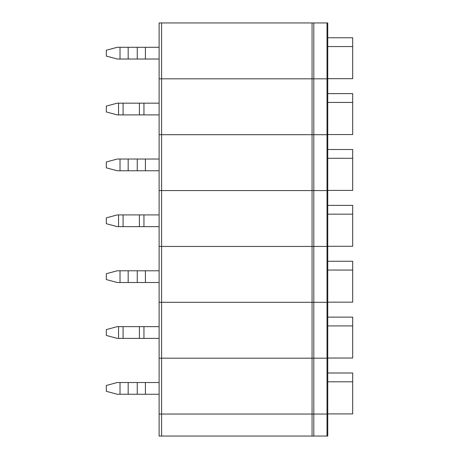 <?xml version="1.0" encoding="UTF-8"?>
<svg xmlns="http://www.w3.org/2000/svg" width="459" height="459" viewBox="0 0 459 459"><rect width="100%" height="100%" fill="white"/><g stroke="black" fill="none" stroke-linecap="round" stroke-linejoin="round"><path stroke-width="0.69" d="M327.02 436.05L327.02 414.052L312.057 414.052L313.818 414.052L313.818 436.05L327.755 436.05L327.755 414.052L327.02 414.052L327.02 358.181L313.818 358.181L313.818 414.052L327.755 414.052L327.755 302.309L327.02 302.309L327.755 302.309L327.755 190.565L327.02 190.565L327.755 190.565L327.755 78.822L327.02 78.822L327.755 78.822L327.755 22.95L313.818 22.95L313.818 78.822L159.112 78.822L161.602 78.822L161.602 22.95L313.818 22.95M313.818 436.05L312.057 436.05L312.057 414.052L161.602 414.052L161.602 302.309L312.057 302.309L312.057 358.181L313.818 358.181L313.818 302.309L312.057 302.309L312.057 246.437L313.818 246.437L313.818 190.565L312.057 190.565L312.057 246.437L161.602 246.437L161.602 190.565L159.112 190.565L159.112 246.437L161.602 246.437L159.112 246.437L159.112 358.181L312.057 358.181L312.057 414.052L159.112 414.052L159.112 358.181L327.755 358.181L327.02 358.181L327.02 302.309L159.112 302.309L161.602 302.309L161.602 246.437L313.818 246.437L313.818 302.309L327.02 302.309L327.02 246.437L313.818 246.437L327.755 246.437L327.02 246.437L327.02 190.565L313.818 190.565L327.02 190.565L327.02 134.694L327.755 134.694L313.818 134.694L313.818 190.565L159.112 190.565L159.112 134.694L313.818 134.694L312.057 134.694L312.057 190.565L161.602 190.565L161.602 134.694L312.057 134.694L312.057 78.822L161.602 78.822L161.602 134.694L159.112 134.694L159.112 22.95L161.602 22.95M312.057 436.05L159.112 436.05L159.112 414.052L161.602 414.052L161.602 436.05M159.112 382.525L117.263 382.525L106.316 385.457L106.316 391.32L117.263 394.258L159.112 394.258M327.755 413.909L352.684 413.909L352.684 381.79L327.755 381.79M352.684 381.79L352.684 372.995L327.755 372.995M159.112 338.386L139.41 338.386L139.41 326.653L159.112 326.653M118.548 338.386L123.081 338.386L123.081 326.653L117.263 326.653L106.316 329.585L106.316 335.449L117.263 338.386L118.548 338.386L118.548 326.653M123.081 326.653L139.41 326.653M123.081 338.386L139.41 338.386M327.755 358.037L352.684 358.037L352.684 317.123L327.755 317.123M352.684 325.919L327.755 325.919M312.057 22.95L312.057 78.822L313.818 78.822L313.818 134.694L327.02 134.694L327.02 78.822L313.818 78.822L327.02 78.822L327.02 22.95M159.112 114.899L139.41 114.899L139.41 103.166L159.112 103.166M118.548 114.899L123.081 114.899L123.081 103.166L117.263 103.166L106.316 106.098L106.316 111.962L117.263 114.899L118.548 114.899L118.548 103.166M123.081 103.166L139.41 103.166M123.081 114.899L139.41 114.899M327.755 134.544L352.684 134.544L352.684 93.63L327.755 93.63M352.684 102.432L327.755 102.432M159.112 270.781L117.263 270.781L106.316 273.713L106.316 279.577L117.263 282.514L159.112 282.514M327.755 302.165L352.684 302.165L352.684 270.047L327.755 270.047M352.684 270.047L352.684 261.251L327.755 261.251M159.112 47.294L117.263 47.294L106.316 50.226L106.316 56.09L117.263 59.027L159.112 59.027M327.755 78.673L352.684 78.673L352.684 46.56L327.755 46.56M352.684 46.56L352.684 37.758L327.755 37.758M159.112 159.038L117.263 159.038L106.316 161.97L106.316 167.833L117.263 170.771L159.112 170.771M327.755 190.416L352.684 190.416L352.684 158.303L327.755 158.303M352.684 158.303L352.684 149.508L327.755 149.508M159.112 226.643L139.41 226.643L139.41 214.91L159.112 214.91M118.548 226.643L123.081 226.643L123.081 214.91L117.263 214.91L106.316 217.841L106.316 223.705L117.263 226.643L118.548 226.643L118.548 214.91M123.081 214.91L139.41 214.91M123.081 226.643L139.41 226.643M327.755 246.294L352.684 246.294L352.684 205.38L327.755 205.38M352.684 214.175L327.755 214.175M145.411 382.525L145.411 394.258M137.252 382.525L137.252 394.258M128.176 382.525L128.176 394.258M120.017 382.525L120.017 394.258M143.948 338.386L143.948 326.653M143.948 114.899L143.948 103.166M145.411 270.781L145.411 282.514M137.252 270.781L137.252 282.514M128.176 270.781L128.176 282.514M120.017 270.781L120.017 282.514M145.411 47.294L145.411 59.027M137.252 47.294L137.252 59.027M128.176 47.294L128.176 59.027M120.017 47.294L120.017 59.027M145.411 159.038L145.411 170.771M137.252 159.038L137.252 170.771M128.176 159.038L128.176 170.771M120.017 159.038L120.017 170.771M143.948 226.643L143.948 214.91"/></g></svg>
